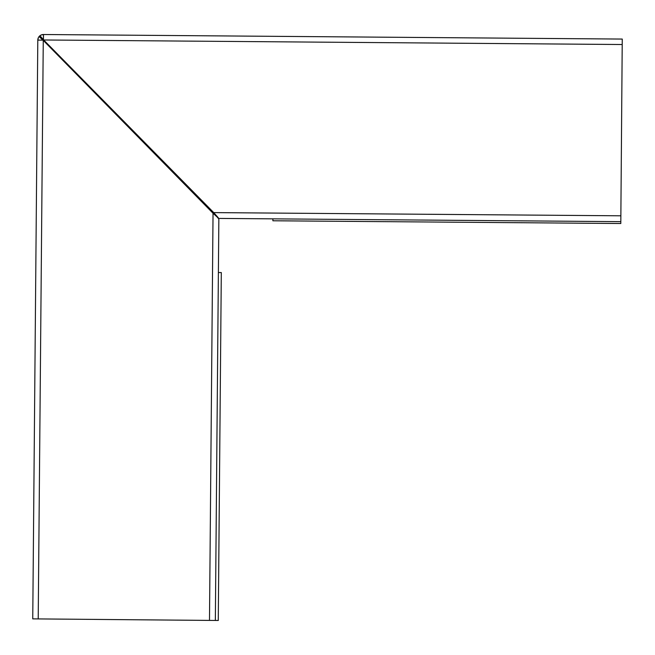 <?xml version="1.0" encoding="UTF-8"?>
<svg xmlns="http://www.w3.org/2000/svg" width="655" height="655" viewBox="0 0 655 655"><rect width="100%" height="100%" fill="white"/><g stroke="black" fill="none" stroke-linecap="round" stroke-linejoin="round"><path stroke-width="0.98" d="M622.25 39.063L43.484 34.518A5.641 5.641 90 0 0 39.93 35.738L43.811 39.98L622.209 44.524L622.25 39.063M37.802 40.086A5.641 5.641 90 0 0 37.802 40.111A5.641 5.641 -90 0 1 38.367 37.687L38.367 37.687A5.641 5.641 -90 0 1 39.93 35.738M41.06 35.042L43.484 34.518L43.443 39.742L213.636 212.498M272.898 218.926L272.881 220.776L620.801 223.511L622.209 44.524M39.128 36.606L43.025 40.151L37.802 40.111L32.75 618.869L38.211 618.918L43.263 40.52L40.053 37.376M40.716 36.721L41.633 37.884A2.907 2.907 90 0 0 41.2 38.317M43.443 39.742L213.636 212.597M620.858 215.798L213.718 212.605L218.352 217.82M217.304 216.674L215.56 214.832M620.817 221.66L219.359 218.418M215.217 215.118L43.025 40.151L213.039 213.268L209.485 620.408L218.271 620.481L221.308 272.562L218.385 272.537M209.485 620.408L38.211 618.918M215.348 620.457L218.852 218.999L217.092 216.961L218.18 217.984M217.092 216.961L213.137 213.35M32.75 618.869L37.802 40.111L38.367 37.687L37.802 40.111"/></g></svg>
